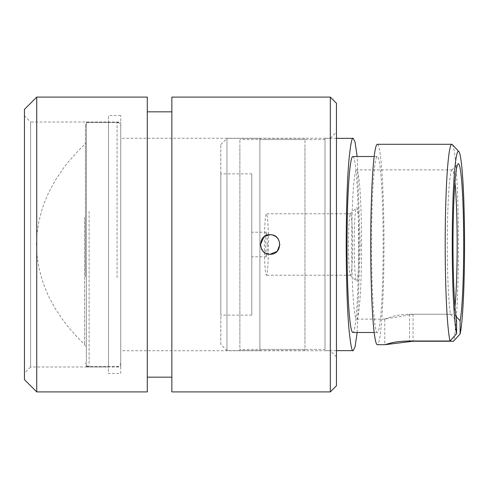 <?xml version="1.0" encoding="UTF-8"?>
<svg xmlns="http://www.w3.org/2000/svg" width="489" height="489" viewBox="0 0 489 489"><rect width="100%" height="100%" fill="white"/><g stroke="black" fill="none" stroke-linecap="round" stroke-linejoin="round"><path stroke-width="0.37" stroke-dasharray="2.44 1.83" d="M171.853 377.166L171.853 111.834L171.853 377.166M147.287 377.166L147.287 111.834L147.287 377.166M108.472 122.018L108.472 366.982L108.472 122.018L30.593 122.018L30.593 366.982L24.45 373.119L24.45 115.881L24.45 373.119M108.472 366.982L30.593 366.982L30.593 122.018L24.45 115.881M336.456 356.897L330.313 350.754L120.752 350.754L120.752 138.246L330.313 138.246L330.313 350.754L330.313 138.246L336.456 132.103L336.456 356.897L336.456 132.103M270.124 254.256C257.52 254.83 257.569 234.17 270.124 234.744C257.562 234.158 257.52 254.818 270.124 254.256C282.728 254.83 282.679 234.176 270.124 234.744C282.685 234.158 282.728 254.824 270.124 254.256L263.223 251.395M264.952 236.236L263.815 237.061M260.38 244.891L262.96 251.12M120.752 373.48L120.752 115.52L120.752 373.48L108.472 373.48L108.472 115.52L108.472 373.48M120.752 115.52L108.472 115.52M120.752 138.246L120.752 350.754M147.287 97.097L147.287 391.903M36.736 391.903L36.736 97.097M330.313 97.097L330.313 391.903M171.853 97.097L171.853 391.903M24.45 109.377L24.45 379.623M336.456 385.76L336.456 103.24M279.873 244.512L277.941 238.675M275.356 236.273L270.124 234.744M85.428 272.122L85.428 142.721L85.428 272.122M120.752 212.373L120.752 362.862L120.752 212.373M85.428 276.627L85.428 126.138L85.428 276.627M359.067 244.5A36.852 2.433 -90 0 1 356.475 281.273A36.852 2.433 -90 0 1 354.201 244.5A36.852 2.433 -90 0 1 356.475 207.727A36.852 2.433 -90 0 1 359.067 244.5M348.48 244.5A30.709 2.029 90 0 0 350.375 275.142A30.709 2.029 90 0 0 350.509 275.209A30.709 2.029 90 0 0 352.532 244.5A30.709 2.029 90 0 0 350.509 213.791A30.709 2.029 90 0 0 350.375 213.858A30.709 2.029 90 0 0 348.48 244.5M220.826 344.488L220.826 144.512L220.826 344.488L226.969 350.631L226.969 138.369L226.969 350.631L259.891 350.631L259.891 138.369L259.891 350.631M220.826 144.512L226.969 138.369L259.891 138.369M454.959 182.305A74.621 4.933 90 0 0 452.239 169.879A74.621 4.933 90 0 0 451.909 170.044A74.621 4.933 90 0 0 447.307 244.5A74.621 4.933 90 0 0 450.485 314.244L456.61 320.778M452.282 144.542A100.208 6.62 -90 0 1 458.437 244.5A100.208 6.62 -90 0 1 453.541 341.243M455.925 316.322L453.988 314.25L413.052 314.25L384.77 319.103L384.77 344.684M268.455 244.5A30.709 2.029 -90 0 1 266.426 275.209A30.709 2.029 -90 0 1 264.396 244.5A30.709 2.029 -90 0 1 266.426 213.791A30.709 2.029 -90 0 1 268.455 244.5M384.77 319.103L391.921 316.566C397.111 315.093 402.985 314.317 409.544 314.244L450.485 314.244M361.567 244.5A74.621 4.933 -90 0 1 356.634 319.121A74.621 4.933 -90 0 1 351.707 244.5A74.621 4.933 -90 0 1 356.634 169.879A74.621 4.933 -90 0 1 361.567 244.5M453.988 314.25A74.621 4.933 90 0 0 454.959 306.695M251.78 244.5L251.78 256.786L251.78 244.5M267.238 244.5A12.286 0.813 -90 0 1 266.426 256.786A12.286 0.813 -90 0 1 265.613 244.5A12.286 0.813 -90 0 1 266.426 232.214A12.286 0.813 -90 0 1 267.238 244.5M371.548 244.5A87.977 5.813 -90 0 1 377.355 156.523A87.977 5.813 -90 0 1 383.168 244.5A87.977 5.813 -90 0 1 377.355 332.477A87.977 5.813 -90 0 1 371.548 244.5M352.844 156.523A87.977 5.813 -90 0 1 358.657 244.5A87.977 5.813 -90 0 1 352.844 332.477M377.355 144.292A100.208 6.62 -90 0 1 383.975 244.5A100.208 6.62 -90 0 1 377.355 344.708M324.996 349.403L324.996 139.597L324.996 349.403L259.891 349.403L259.891 139.597L259.891 349.403M324.996 139.597L259.891 139.597M251.78 173.87L251.78 315.13L251.78 173.87L220.826 173.87L220.826 315.13L220.826 173.87M251.78 315.13L220.826 315.13M357.153 332.477L360.252 244.5L357.153 156.523M336.456 350.631L324.996 350.631L324.996 138.369L324.996 350.631M336.456 138.369L324.996 138.369M239.879 339.867L239.879 139.597L239.879 339.867M304.977 339.867L304.977 139.597L304.977 339.867M304.977 148.014L304.977 350.631L304.977 148.014M239.879 148.014L239.879 350.631L239.879 148.014M120.752 355.454L120.752 122.452L120.752 355.454M86.357 355.454L86.357 122.452L86.357 355.454M86.357 133.155L86.357 366.982L86.357 133.155M120.752 133.155L120.752 366.982L120.752 133.155M84.658 217.361L84.658 344.5L84.658 217.361M117.067 277.624L117.067 122.452L117.067 277.624M89.114 211.376L89.114 366.548L89.114 211.376M413.052 314.25L413.052 341.016M409.544 314.244L409.544 341.016M85.428 346.279L84.658 344.5L77.763 337.673L68.277 327.019L63.698 321.175L55.098 308.388L48.619 296.322L44.572 286.878L41.95 279.329L38.924 267.734L37.054 255.894L36.388 244.5L37.054 233.106L38.924 221.266L41.95 209.671L44.572 202.122L48.619 192.678L55.098 180.612L63.698 167.825L68.277 161.981L77.763 151.327L84.658 144.499L85.428 142.721M85.428 126.138C85.642 123.894 86.871 122.666 89.114 122.452L117.067 122.452C119.285 122.647 120.514 123.876 120.752 126.138M120.752 362.862C120.514 365.124 119.285 366.353 117.067 366.548L89.114 366.548C86.895 366.353 85.667 365.124 85.428 362.862M350.375 275.142L356.475 281.273M451.909 170.044L458.01 163.913M350.509 275.209L266.426 275.209M384.825 319.121L356.634 319.121M266.426 256.786L251.78 256.786M377.355 156.523L374.189 156.523M377.355 332.477L374.189 332.477M266.426 232.214L251.78 232.214M452.239 169.879L356.634 169.879M350.509 213.791L266.426 213.791M350.375 213.858L356.475 207.727M304.977 349.403L239.879 349.403M304.977 138.369L239.879 138.369M304.977 350.631L239.879 350.631M304.977 139.597L239.879 139.597M86.357 366.548L120.752 366.548M86.357 122.018L120.752 122.018M86.357 366.982L120.752 366.982M86.357 122.452L120.752 122.452"/><path stroke-width="0.73" d="M171.853 111.834L147.287 111.834M171.853 377.166L147.287 377.166M330.313 97.097L336.456 103.24L336.456 385.76L330.313 391.903L330.313 97.097L171.853 97.097L171.853 391.903L330.313 391.903M270.124 234.744C282.685 234.158 282.728 254.818 270.124 254.256C257.52 254.83 257.562 234.176 270.124 234.744L264.952 236.236M263.815 237.061L260.38 244.891M24.45 379.623L24.45 109.377L36.736 97.097L36.736 391.903L24.45 379.623M36.736 391.903L147.287 391.903L147.287 97.097L36.736 97.097M270.124 254.256L277.018 251.401M277.3 251.108L279.873 244.512M277.941 238.675L277.018 237.599M276.78 237.373L275.356 236.273M456.61 333.712L450.033 341.016L409.544 341.016C402.985 341.065 397.111 341.64 391.915 342.734L384.855 344.708L413.052 341.243L453.541 341.243L460.118 333.963A93.197 6.155 90 0 0 464.55 244.5A93.197 6.155 90 0 0 458.829 151.535A93.197 6.155 90 0 0 452.233 244.5A93.197 6.155 90 0 0 456.61 333.712L456.61 320.778A80.764 5.336 -90 0 1 453.028 244.5A80.764 5.336 -90 0 1 458.01 163.913A80.764 5.336 -90 0 1 463.7 244.5A80.764 5.336 -90 0 1 460.118 320.784L455.925 316.322M454.959 306.695A74.621 4.933 90 0 0 457.166 244.5A74.621 4.933 90 0 0 454.959 182.305M450.033 341.016A100.208 6.62 -90 0 1 445.198 244.5A100.208 6.62 -90 0 1 451.818 144.292A100.208 6.62 -90 0 1 452.282 144.542L458.829 151.535M374.189 332.477L352.844 332.477A87.977 5.813 -90 0 1 347.031 244.5A87.977 5.813 -90 0 1 352.844 156.523L374.189 156.523M384.855 344.708L377.355 344.708A100.208 6.62 -90 0 1 370.735 244.5A100.208 6.62 -90 0 1 377.355 144.292L451.818 144.292M357.153 156.523L355.057 142.036L353.223 138.369C352.001 136.951 350.595 144.029 349.005 159.597C347.3 178.027 346.365 206.327 346.194 244.5C346.365 282.673 347.3 310.973 349.005 329.403C350.595 344.971 352.001 352.049 353.223 350.631L355.057 346.964L357.153 332.477M353.223 350.631L336.456 350.631M353.223 138.369L336.456 138.369M460.118 333.963L460.118 320.784"/></g></svg>
